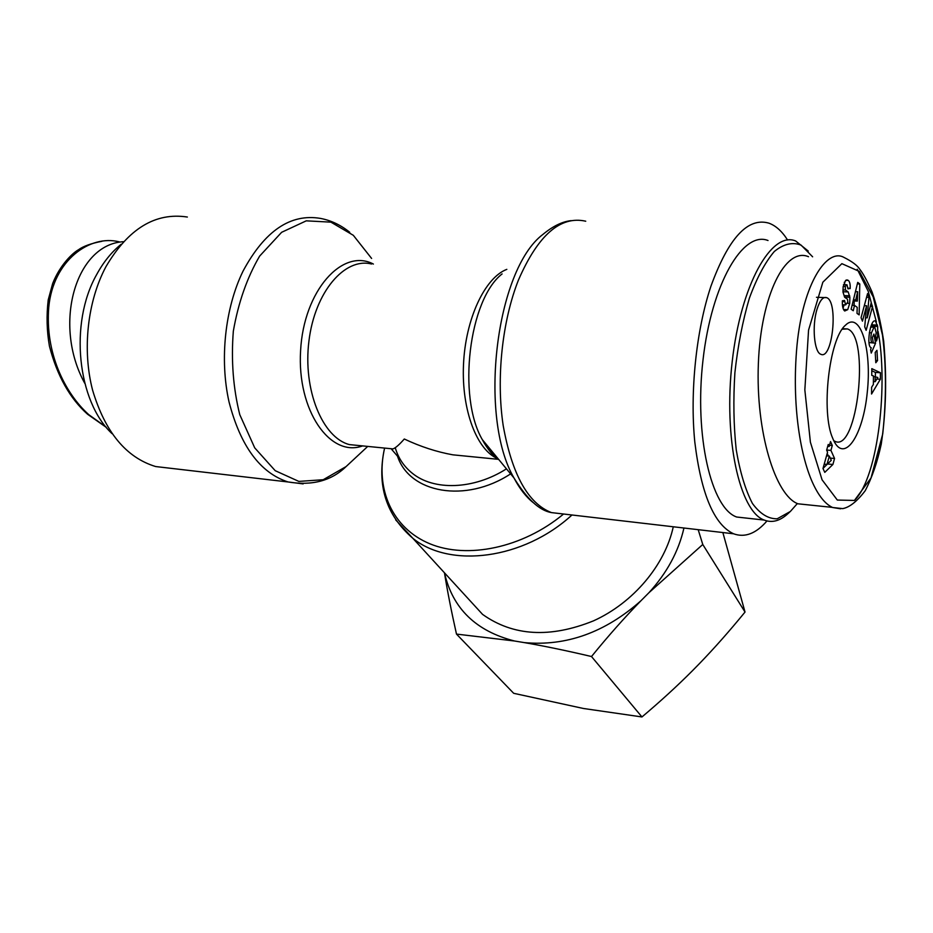 <?xml version="1.0" encoding="UTF-8"?>
<svg xmlns="http://www.w3.org/2000/svg" width="933" height="933" viewBox="0 0 933 933"><rect width="100%" height="100%" fill="white"/><g stroke="black" fill="none" stroke-linecap="round" stroke-linejoin="round"><path stroke-width="1.4" d="M797.365 503.54L790.333 511.494L777.212 518.783C768.36 519.005 760.103 513.908 752.441 503.482C745.432 490.012 740.032 472.133 736.242 449.881C733.63 425.681 733.186 399.977 734.889 372.745C737.863 345.711 742.691 320.859 749.374 298.187C756.861 277.789 765.188 262.22 774.332 251.467C783.592 243.933 792.514 241.822 801.109 245.122L812.62 256.808M808.258 251.059L795.651 240.971C771.498 230.801 740.849 284.53 732.207 361.584C723.285 438.545 739.671 511.412 764.197 520.066C772.092 523.11 780.011 520.976 787.942 513.651L789.785 511.995M747.065 518.165L736.673 517.022C711.319 508.333 694.117 436.073 703.015 359.905C711.622 283.62 743.018 230.439 768.022 240.516M828.247 444.458L829.157 446.487L830.533 441.577L832.294 445.496L830.918 450.394L834.557 458.476L832.901 464.471L824.784 472.366L822.988 468.518L827.559 452.178L826.638 450.149L828.247 444.458M875.807 362.739L875.201 352.452L876.95 350.307L877.545 360.558L875.807 362.739M842.347 301.732L842.382 300.788L844.528 300.484L845.613 304.904L847.84 302L847.467 299.19L844.68 297.277L842.989 292.122L843.14 286.781L845.566 280.495L848.132 280.308C849.706 281.474 850.383 284.133 850.185 288.285L847.969 288.88L846.977 284.775L845.24 286.431L845.45 290.023L848.179 291.924L849.881 297.289L849.718 303.377L847.7 309.663L844.715 311.004C843.047 309.651 842.266 306.56 842.347 301.732M871.749 375.358L871.819 368.64L880.425 372.734L880.344 379.241L871.55 394.018L871.62 387.242L873.37 384.489L873.463 375.952L871.749 375.358M853.263 310.736L851.129 309.22L857.719 282.384L859.783 283.97L859.141 314.887L857.019 313.395L857.205 307.33L854.5 305.394L853.263 310.736M864.728 326.842L866.594 305.756L862.454 321.162L861.066 317.686L867.55 293.615L868.996 297.37L867.189 317.873L871.177 302.992L872.518 306.456L866.139 330.34L864.728 326.842M873.906 334.061L875.562 343.192L871.235 353.071L870.617 349.723L871.224 347.752C865.987 346.47 870.396 318.281 875.387 321.022L877.685 326.457L877.568 337.279L876.53 340.977L875.539 336.277L876.192 332.778L874.757 327.121L873.976 327.238L871.457 332.836C870.524 337.979 870.734 341.291 872.098 342.773L873.206 342.178L872.355 337.548L873.906 334.061M833.286 439.641C844.073 464.249 862.99 436.003 867.235 392.653C872.087 349.525 860.331 310.199 845.38 325.302C829.052 338.982 820.818 412.561 832.784 438.44L833.286 439.641M817.028 309.255C819.827 300.426 823.034 296.554 826.638 297.65C838.569 301.359 832.551 360.406 820.842 354.272C814.182 352.382 811.827 325.687 817.028 309.255M808.514 256.715C785.388 246.72 760.827 295.341 758.366 363.695C755.637 431.921 775.358 495.493 797.948 503.797L808.316 504.881M827.664 463.783L822.999 468.436M827.209 453.45L828.364 455.992M827 464.412L831.28 460.342L829.332 456.074L827 464.412L824.201 464.168M826.533 455.829L829.332 456.074M827.711 446.359L829.157 446.487M829.495 445.263L832.294 445.496M826.673 450.033L830.918 450.394M830.253 458.091L834.557 458.476M827.606 463.993L832.901 464.471M842.207 329.209L847.432 328.929C870.337 336.172 857.427 452.983 834.93 441.321L833.787 440.703M875.562 343.192L870.442 342.691M872.098 342.773L868.996 342.621M871.457 332.836L869.323 332.743M873.976 327.238L870.641 327.098M877.568 337.279L875.702 337.198M877.685 326.457L872.6 326.235L872.075 323.611M872.728 327.051L872.6 326.235M866.594 305.756L864.296 305.674M872.518 306.456L870.267 306.374M867.189 317.873L865.532 317.803M868.996 297.37L866.559 297.289M857.66 291.726L855.771 299.913L857.38 301.102L857.66 291.726L855.444 291.656M857.38 301.102L853.17 300.951M855.771 299.913L853.438 299.831M854.5 305.394L852.097 305.301M854.103 305.383L854.185 300.986M859.783 283.97L857.345 283.9M875.224 376.57L875.166 381.679L877.836 377.48L873.463 376.466M875.166 381.679L873.405 381.574M873.393 382.168L873.743 381.585M880.344 379.241L876.845 379.031M875.364 376.617L875.411 372.442L871.795 370.739M880.425 372.734L875.411 372.442M847.7 309.663L843.514 309.499M849.718 303.377L847.514 303.295M843.035 308.263L844.108 304.858M849.881 297.289L844.575 297.114L842.977 291.854M849.683 295.784L844.365 295.609M850.173 288.6L847.98 288.53M850.185 288.285L847.992 288.215M848.132 280.308L845.893 280.238M844.808 284.705L844.283 282.256M877.545 360.558L875.679 360.453M465.182 595.417L482.571 614.392C513.15 636.154 550.108 638.312 593.446 620.877C633.285 602.858 665.042 565.06 673.276 526.772M187.358 217.039C155.426 212.141 128.287 228.678 105.965 266.64C87.387 301.394 82.116 349.968 92.6 390.181C105.114 432.084 126.13 457.543 155.648 466.547L173.013 468.576M371.556 264.016C344.825 257.146 314.864 291.889 308.951 340.93C302.712 389.877 322.538 437.752 349.42 444.598L393.015 448.913C395.662 447.898 399.417 444.586 404.292 439C420.386 446.604 436.574 451.887 452.843 454.826L477.848 457.298M494.957 456.4L496.064 456.26M393.015 448.913L389.854 448.598M787.557 239.979C781.994 231.232 775.755 225.623 768.827 223.139C747.765 217.074 728.463 238.102 710.934 286.209C696.181 330.34 689.79 392.093 694.817 442.16C701.196 494.152 714.13 524.696 733.606 533.793C744.919 537.886 756.033 533.618 766.961 520.964M112.042 433.647C77.462 401.435 69.054 323.436 96.507 274.85C103.376 262.15 111.61 251.945 121.22 244.236M84.786 383.335C52.481 324.801 75.456 244.294 123.494 241.694M456.482 634.09C451.362 611.243 447.35 590.822 444.458 572.792C452.598 608.444 475.958 631.175 514.573 641.006L456.482 634.09L513.675 693.301L583.44 708.485L641.962 716.952C660.331 701.464 677.09 686.128 692.228 670.955L699.587 663.456C714.503 648.015 729.653 630.883 745.024 612.048L722.853 532.545M640.936 600.759C624.644 617.448 608.164 636.038 591.499 656.529C566.716 650.686 544.312 646.044 524.264 642.604C566.203 646.452 605.097 632.504 640.936 600.759L648.936 592.712C666.955 572.932 678.629 551.368 683.947 528.02M698.187 529.676L702.771 544.475L648.936 592.712M524.264 642.604L514.573 641.006M702.771 544.475L745.024 612.048M591.499 656.529L641.962 716.952M840.61 508.8L832.633 507.517L842.744 508.613C849.578 507.342 857.065 501.394 865.194 490.746C872.005 477.719 877.347 462.197 881.23 444.201C886.105 411.885 886.91 377.503 883.679 341.058C880.729 322.095 876.88 305.791 872.133 292.157C867.224 280.985 863.095 273.346 859.748 269.24C857.357 265.438 852.097 261.497 843.968 257.415C827.326 247.851 803.08 282.582 797.004 345.303C791.429 405.447 800.677 458.29 813.704 485.078C819.372 496.799 825.658 504.263 832.586 507.494M854.651 500.298C879.014 475.643 888.041 381.795 878.035 331.355M876.414 321.99L868.261 291.399L857.24 269.205M822.066 479.795L810.404 442.242L804.841 389.901L808.561 330.13L822.848 282.209L841.869 263.666L859.398 271.445L873.218 296.962L882.478 335.052C886.327 365.654 886.42 398.601 882.746 433.903L871.037 477.953L854.43 500.438L837.321 500.053L822.066 479.795M877.44 325.069L872.355 324.847M848.179 291.924L842.965 291.761M845.45 290.023L842.942 289.941M845.24 286.431L843.187 286.373M844.482 301.662L842.347 301.592M395.685 519.891L412.841 538.294C450.033 568.675 523.53 559.473 571.976 514.993M395.242 447.7C398.193 457.87 403.767 466.302 411.989 472.996C433.553 490.968 473.742 489.778 506.456 468.844M397.493 456.144C409.424 493.079 465.427 503.575 510.608 473.882M384.606 448.073C375.183 488.799 392.093 528.113 429.763 543.741C467.316 559.368 522.608 547.904 563.159 514.351M362.587 445.904C330.317 457.823 296.892 410.753 300.589 350.703C303.68 290.583 342.539 247.642 373.387 264.062M371.602 258.441L353.315 235.303L330.923 222.147L306.257 220.841L281.626 232.305L259.631 256.108C247.082 277.591 238.312 302.619 233.332 331.168C231.034 360.43 233.192 388.256 239.769 414.649L254.721 447.863L275.212 470.687L298.852 481.405L323.215 479.725L346.073 466.582L351.356 461.66M303.143 483.9L287.994 481.953C260.179 472.844 240.527 446.184 229.04 401.96C219.488 359.485 225.028 307.948 243.07 271.071C264.692 230.824 290.56 213.272 320.66 218.439C331.157 220.456 340.848 225.075 349.723 232.27M498.024 458.639C492.123 454.523 486.874 448.178 482.303 439.606C457.228 396.712 468.972 299.516 502.106 273.929M506.829 269.357C484.822 277.707 465.38 319.063 463.491 364.78C461.438 410.508 477.183 450.861 498.175 458.826M571.078 220.643C562.237 221.599 552.837 226.194 542.878 234.451C495.808 269.754 478.116 416.608 513.978 477.953C519.751 488.939 526.282 497.242 533.548 502.864M565.246 514.211L551.438 512.602C528.055 503.435 511.972 474.442 503.202 425.623C496.064 378.658 502.117 321.115 518.48 279.982C538.026 235.116 560.441 215.523 585.737 221.214M106.152 427.127L88.787 414.672C64.552 392.851 44.971 352.394 48.761 307.237C53.181 260.19 90.046 234.311 119.284 241.857M764.197 520.066L736.673 517.022M797.972 503.808L832.329 507.377M826.638 297.65L816.468 297.289M843.339 328.754L847.432 328.929M870.687 326.958L874.244 327.121M843.479 284.67L846.453 284.752M847.642 280.028L846.406 279.993M842.406 304.788L845.625 304.904M384.583 448.073C376.535 484.997 385.959 515.074 412.841 538.294L482.571 614.392M391.557 449.239L400.152 459.246M367.742 446.406L346.073 466.582C331.402 480.833 312.042 485.965 287.994 481.953L155.648 466.547M733.606 533.793L551.438 512.602C539.402 510.549 526.912 498.992 513.978 477.953L482.303 439.606C488.134 449.858 492.927 455.887 496.706 457.671M452.843 454.826L498.619 459.351M101.919 241.297C91.061 243.431 83.259 246.254 78.489 249.752C72.669 252.925 59.91 265.042 52.668 283.504L48.236 299.831C46.358 315.436 46.767 330.9 49.449 346.225C57.17 375.812 69.882 398.496 87.609 414.275L106.444 427.477"/></g></svg>
